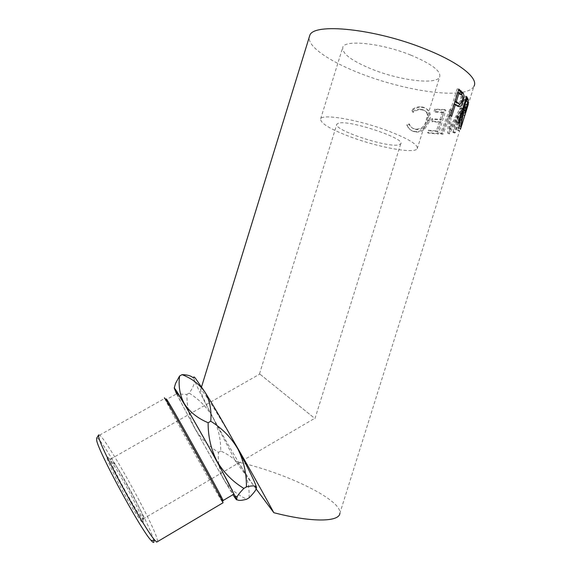 <?xml version="1.0" encoding="UTF-8"?>
<svg xmlns="http://www.w3.org/2000/svg" width="571" height="571" viewBox="0 0 571 571"><rect width="100%" height="100%" fill="white"/><g stroke="black" fill="none" stroke-linecap="round" stroke-linejoin="round"><path stroke-width="0.43" stroke-dasharray="2.85 2.14" d="M96.656 438.164C99.611 433.889 146.462 516.926 153.064 537.975L153.763 540.394M157.774 541.472L156.818 537.811C150.223 517.64 106.841 439.763 99.611 435.131L98.54 435.073M223.118 500.517C223.546 501.481 223.347 501.324 222.519 500.046L221.084 497.734C212.369 483.416 179.544 424.667 169.508 405.474L166.504 399.529L176.974 393.626C179.13 400.649 220.57 475.236 231.426 491.617L233.396 494.429M99.611 435.131L164.662 398.451L167.803 404.611C178.231 424.446 211.998 484.907 220.998 499.811L222.897 502.858M143.043 520.616L143 520.495C140.131 511.152 121.594 476.457 112.28 462.867C108.169 456.821 106.463 455.351 107.155 458.456C108.433 463.752 118.711 484.465 128.753 501.802C139.695 520.274 144.463 526.548 143.043 520.616M110.467 460.255C110.103 458.891 110.253 458.449 110.91 458.927L115.049 464.23C123.507 476.621 140.516 508.44 143.128 516.841L143.164 516.955C143.785 518.875 143.714 519.567 142.964 519.039C139.303 517.483 112.037 468.156 110.467 460.255M410.677 55.052C381.556 43.239 345.205 39.442 342.836 47.108C341.665 53.56 351.765 61.076 373.134 69.662C400.592 80.518 436.18 84.958 439.641 77.071C441.397 71.239 431.74 63.895 410.677 55.052M387.159 130.531C357.86 119.56 322.272 113.6 320.666 118.804C320.11 123.257 330.58 129.481 352.079 137.475C379.686 147.618 414.596 153.963 417.237 148.703C418.407 144.734 408.379 138.674 387.159 130.531M338.489 123.193L336.876 124.114C332.236 129.481 385.689 147.539 398.294 144.963L400.728 143.878C406.502 138.774 348.61 119.453 338.489 123.193M313.315 417.244L259.512 373.805L313.315 417.244M462.56 92.238C468.591 91.146 472.388 89.155 473.966 86.278L468.263 104.436L467.678 104.85C465.665 107.305 463.267 112.351 460.483 119.974C458.442 127.868 458.128 131.551 459.548 131.023L339.888 513.208C341.751 500.01 288.248 474.023 241.29 462.824L235.716 461.504L208.9 409.842C202.898 397.609 200.15 390.885 200.678 389.672C201.806 388.487 216.159 411.106 232.79 439.706M449.498 133.828L449.82 116.827L443.003 134.106L441.64 134.099L451.147 110.132L450.74 129.489L461.782 108.583L455.315 132.772L454.487 133L459.091 115.57L449.498 133.828L447.978 133.229L457.471 114.971L459.091 115.57M435.095 112.094L443.581 112.615L441.29 119.924L432.832 119.332L432.076 121.744L440.527 122.358L437.672 131.487L429.249 130.78L428.5 133.186L438.392 133.992L445.844 110.21L435.851 109.682L435.095 112.094L434.06 111.502L434.817 109.09L435.851 109.682M411.919 110.681L413.19 112.401C415.645 110.496 418.243 109.611 420.991 109.746L422.133 109.868C427.493 111.095 429.449 114.807 427.993 121.002C425.966 126.498 422.412 129.381 417.322 129.646L415.866 129.496C412.869 128.939 410.742 127.19 409.493 124.25L407.359 125.285C408.786 129.01 411.37 131.209 415.11 131.88L417.023 132.058C419.756 132.129 422.319 131.137 424.71 129.089L429.785 121.045C431.633 113.465 429.299 108.94 422.761 107.462L421.569 107.334C418.129 107.112 414.917 108.233 411.919 110.681L412.59 111.88C415.017 109.96 417.579 109.068 420.277 109.197L421.377 109.311C426.623 110.531 428.507 114.236 427.044 120.431C425.017 125.948 421.505 128.846 416.509 129.117L415.103 128.975C412.169 128.432 410.092 126.691 408.886 123.75L406.788 124.799C408.165 128.518 410.685 130.709 414.346 131.359L416.18 131.537C418.871 131.601 421.398 130.602 423.775 128.532L428.8 120.474C430.662 112.887 428.407 108.362 422.012 106.905L420.863 106.784C417.487 106.57 414.318 107.698 411.356 110.174M462.403 92.266C441.326 96.121 397.159 87.684 361.871 74.044C331.18 62.396 307.897 47.1 309.175 37.393M249.063 497.798C249.577 487.013 247.436 477.406 242.646 468.977C237.279 461.061 229.97 455.08 220.741 451.047C220.856 439.213 218.315 428.1 213.119 417.701C207.244 407.644 199.265 399.45 189.172 393.112C192.884 388.03 194.618 383.748 194.376 380.279L192.948 377.581M174.548 386.902L174.897 390.336C176.667 393.283 180.664 394.64 186.881 394.411C186.831 406.516 189.451 417.794 194.747 428.236C200.699 438.257 208.622 446.294 218.5 452.346C217.651 462.146 219.492 471.339 224.032 479.925C229.207 488.055 236.765 494.479 246.708 499.197M218.5 452.346L220.741 451.047M186.881 394.411L189.172 393.112M256.45 488.141L253.089 484.836L242.646 468.977C233.204 453.624 223.361 436.53 213.119 417.701L208.9 409.842C201.527 395.924 196.724 386.082 194.475 380.3L193.69 377.781M176.553 393.862L194.747 428.236L224.032 479.925L232.961 494.686M256.193 489.004L235.716 461.504M413.19 112.401L412.59 111.88M422.133 109.868L421.377 109.311M427.993 121.002L427.044 120.431M415.866 129.496L415.103 128.975M409.493 124.25L408.886 123.75M407.359 125.285L406.788 124.799M415.11 131.88L414.346 131.359M424.71 129.089L423.775 128.532M429.785 121.045L428.8 120.474M422.761 107.462L422.012 106.905M443.581 112.615L442.361 112.009L434.06 111.502M442.361 112.009L440.07 119.325L431.797 118.747L431.041 121.159L432.076 121.744M441.29 119.924L440.07 119.325M432.832 119.332L431.797 118.747M440.527 122.358L439.306 121.759L431.041 121.159M439.306 121.759L436.444 130.895L428.207 130.209L427.451 132.622L428.5 133.186M437.672 131.487L436.444 130.895M429.249 130.78L428.207 130.209M438.392 133.992L437.129 133.407L427.451 132.622M437.129 133.407L444.588 109.596L434.817 109.09M445.844 110.21L444.588 109.596M447.978 133.229L449.249 133.85M443.003 134.106L441.633 133.514L448.428 116.22L449.82 116.827M448.428 116.22L447.735 133.257M441.633 133.514L440.305 133.507L441.64 134.099M455.315 132.772L453.652 132.194L460.147 107.983L449.227 128.889L449.777 109.511L451.147 110.132M449.777 109.511L440.305 133.507M449.962 109.504L451.34 110.117M449.227 128.889L450.74 129.489M460.026 108.026L461.653 108.618M460.147 107.983L461.782 108.583M453.652 132.194L452.846 132.415L454.487 133M457.471 114.971L452.846 132.415M460.483 119.974L458.784 119.396C456.729 127.283 456.386 130.98 457.756 130.488L466.443 103.893L462.824 109.532M459.548 131.023L457.756 130.488M464.83 115.099L462.981 114.614M467.863 104.614L466.064 104.079M462.71 109.753L458.784 119.396M463.416 109.661L465.565 106.677L458.577 127.897C457.45 128.475 457.742 125.534 459.448 119.082L463.181 110.096M462.938 115.128L464.673 115.592M458.577 127.897L460.369 128.439C459.205 129.032 459.469 126.105 461.168 119.653C463.416 113.443 465.329 109.354 466.907 107.377L467.314 107.584M461.875 124.992L460.369 128.439M459.448 119.082L461.168 119.653M465.237 106.677L467.035 107.212M458.406 122.451L456.579 122.073L464.744 96.056L466.043 98.112M466.471 100.132L464.037 109.803M466.357 107.912L464.801 107.526M463.017 112.152L461.718 112.087L458.934 126.334L460.783 126.805M462.988 112.366L461.718 112.087M460.611 126.12L458.756 125.663L458.934 126.334M458.756 125.663L461.232 111.288L463.081 111.68M462.003 110.988L460.861 110.745L461.232 111.288M460.861 110.745L457.1 122.722L458.941 123.115M456.579 122.073L457.1 122.722M466.578 96.413L464.744 96.056M463.566 109.696L464.673 106.934C465.565 103.936 465.829 102.066 465.465 101.317L464.416 99.433L461.696 108.083L462.503 109.404M466.528 107.377L464.673 106.934M462.838 108.319L461.696 108.083M465.558 99.661L464.416 99.433M462.082 95.336L461.14 101.388L460.126 104.015M462.018 101.552L461.14 101.388M458.242 106.277L457.357 106.392L453.759 104.008L449.927 116.234L451.632 116.484M459.134 106.691L457.357 106.392M454.152 104.065L453.759 104.008M450.512 115.692L448.827 115.456L449.927 116.234M448.827 115.456L457.15 88.905L458.563 89.997M458.848 89.097L457.15 88.905M458.77 103.522L460.412 100.66C461.211 97.655 461.068 95.65 459.976 94.65L457.385 92.459L454.616 101.295L454.944 101.552M462.21 100.967L460.412 100.66M455.008 101.345L454.616 101.295M457.778 92.509L457.385 92.459M466.172 97.698L465.786 97.62M467.121 101.26L465.272 100.853M456.322 104.886L454.587 104.643M461.168 94.358L459.412 94.108M222.519 500.046L222.483 502.223M115.049 464.23L112.28 462.867M143.128 516.841L143 520.495M320.666 118.804L342.836 47.108M259.512 373.805L336.876 124.114M110.91 458.927L259.798 374.048M200.678 389.672L201.556 386.831M420.277 109.197L420.991 109.746M416.509 129.117L417.322 129.646M416.18 131.537L417.023 132.058M420.863 106.784L421.569 107.334M457.963 130.209L459.769 130.738M467.678 104.85L465.893 104.3M458.563 128.975L459.419 126.255M465.565 106.677L466.443 103.893M458.749 127.676L460.547 128.211M465.115 106.827L466.907 107.377M467.328 101.745L465.465 101.317M461.753 94.929L459.976 94.65M461.275 126.676L464.751 115.613M466.764 109.204L467.378 107.234M142.964 519.039L314.707 418.329M314.978 418.564L400.728 143.878M417.237 148.703L439.641 77.071M169.508 405.474L167.803 404.611M256.3 488.234L255.979 489.475"/><path stroke-width="0.86" d="M193.69 377.781C193.469 376.517 194.04 376.674 195.41 378.245L204.96 392.12C209.771 400.399 211.698 410.099 210.742 421.227C222.219 428.393 231.269 437.664 237.879 449.034C243.753 460.854 246.601 473.48 246.422 486.906C252.446 485.429 255.794 485.6 256.465 487.413L255.972 489.483C254.752 491.71 252.446 494.486 249.063 497.798L246.708 499.197C241.026 500.788 237.672 500.781 236.63 499.19L237.193 496.613C238.393 494.457 240.619 491.724 243.874 488.412L246.422 486.906M243.874 488.412C232.704 481.674 223.739 472.61 216.98 461.225C210.999 449.413 208.051 436.579 208.13 422.733C197.63 418.286 189.715 411.977 184.369 403.797C179.851 395.325 178.259 386.067 179.579 376.039L182.049 374.647C191.742 378.359 199.379 384.183 204.96 392.12C213.119 405.089 222.397 420.948 232.79 439.706C246.022 462.424 259.705 486.763 273.852 512.722L256.193 489.004M232.961 494.686L233.932 496.192C236.216 499.696 237.115 500.696 236.63 499.19L216.98 461.225L184.369 403.797C178.373 393.754 174.99 388.494 174.226 388.023L176.553 393.862M153.763 540.394C154.348 543.1 153.463 543.121 151.115 540.459C140.709 529.717 98.055 451.083 96.677 440.305L96.656 438.164L98.54 435.073M98.676 434.838L98.726 437.001C100.253 447.892 144.456 529.274 154.977 540.366L156.711 542.107L157.774 541.472M166.504 399.529C166.018 398.43 166.304 398.715 167.36 400.392C173.456 409.607 221.391 495.664 223.118 500.517L233.796 494.193C232.74 488.954 184.868 403.14 178.102 394.333C176.953 392.712 176.575 392.477 176.974 393.626M222.897 502.858L223.09 502.744C221.255 497.798 171.657 408.736 165.504 399.329C164.434 397.616 164.148 397.323 164.662 398.451M233.396 494.429L233.796 494.193M458.848 89.097L463.395 93.408C464.173 95.521 464.03 98.291 462.953 101.717C461.86 105.2 460.59 106.856 459.134 106.691L455.472 104.243L451.632 116.484L450.512 115.692L458.848 89.097M466.578 96.413L468.327 100.068C468.313 101.916 467.756 104.557 466.657 107.99C465.165 112.765 464.137 114.264 463.573 112.501L460.783 126.805L463.081 111.68L462.703 111.131L458.941 123.115L458.406 122.451L466.578 96.413M460.419 129.403L468.263 104.436M273.852 512.722L280.561 514.364C315.535 522.608 339.581 521.402 339.888 513.208M309.175 37.393L309.775 35.452C313.222 22.526 375.404 28.607 425.702 49.199C459.655 62.646 478.741 78.37 473.966 86.278M208.13 422.733L210.742 421.227M179.579 376.039L175.575 383.341L174.548 386.902M192.948 377.581C190.778 375.725 187.145 374.747 182.049 374.647M232.79 439.706L237.879 449.034C249.263 470.261 255.458 483.052 256.465 487.413L256.45 488.141M463.181 110.096L463.416 109.661M464.673 115.592L461.875 124.992M467.314 107.584L464.78 115.627M466.043 98.112L466.471 100.132M468.327 100.068L466.471 99.639M464.037 109.803L463.017 112.152M463.573 112.501L462.988 112.366M462.703 111.131L462.003 110.988M462.503 109.404L463.566 109.696M464.387 109.875C464.751 111.381 465.465 110.553 466.528 107.377C467.421 104.386 467.685 102.509 467.328 101.745L466.257 99.804L463.538 108.469L464.387 109.875L462.539 109.468M463.538 108.469L462.838 108.319M466.257 99.804L465.558 99.661M458.563 89.997L461.611 93.13L462.082 95.336M463.395 93.408L461.611 93.13M462.953 101.717L462.018 101.552M460.126 104.015L458.242 106.277M455.472 104.243L454.152 104.065M454.944 101.552L456.55 102.894L458.77 103.522M458.299 103.158C459.641 104.878 460.94 104.15 462.21 100.967C463.01 97.962 462.86 95.949 461.753 94.929L459.098 92.673L456.329 101.524L458.299 103.158L456.55 102.894M456.329 101.524L455.008 101.345M459.098 92.673L457.778 92.509M467.635 98.012L466.172 97.698M461.19 90.946L459.441 90.71M151.115 540.459L154.977 540.366M156.711 542.107L223.09 502.744M201.556 386.831L309.775 35.452M466.271 98.676L468.134 99.097M460.833 92.017L462.617 92.302M464.751 115.613L466.764 109.204M174.226 388.023L175.575 383.341M235.345 496.185L237.186 496.613"/></g></svg>
